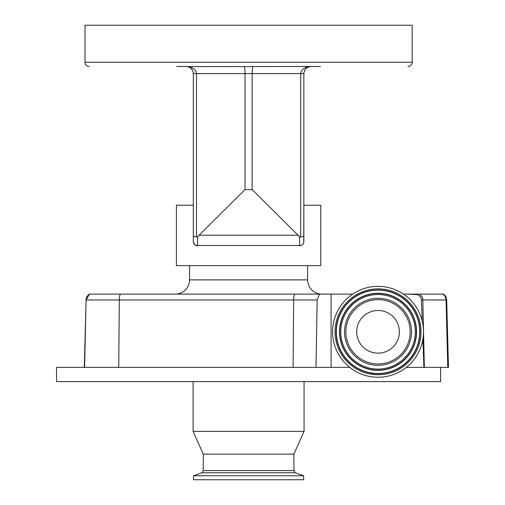 <?xml version="1.0" encoding="UTF-8"?>
<svg xmlns="http://www.w3.org/2000/svg" width="505" height="505" viewBox="0 0 505 505"><rect width="100%" height="100%" fill="white"/><g stroke="black" fill="none" stroke-linecap="round" stroke-linejoin="round"><path stroke-width="0.76" d="M293.102 367.369L316.01 367.369L317.153 299.97L293.651 299.97L293.102 367.369L56.541 367.369L56.541 381.597L440.625 381.597L440.625 367.369M349.738 367.369L316.01 367.369M304.067 381.597L304.067 431.384L193.106 431.384L193.106 381.597M304.067 431.384L293.891 454.147L203.275 454.147L203.275 470.628L201.779 472.768L193.535 475.767L193.535 479.75L303.638 479.75L303.638 475.767L193.535 475.767M447.79 367.369L448.459 367.369L446.691 299.97L446.048 299.97L447.79 367.369L423.897 367.369L422.925 338.943M442.727 294.112L407.497 294.112L416.095 294.566A5.593 5.593 0 0 1 421.404 299.919L446.048 299.97A7.114 7.019 -90 0 0 442.727 294.112L443.327 294.112A7.114 7.114 0 0 1 446.691 299.97M421.404 299.919L422.268 321.35M406.336 367.369L423.897 367.369M317.153 299.97L319.425 294.112L89.448 294.112L86.084 299.97L84.316 367.369L86.084 299.97A7.114 7.114 -90 0 1 89.448 294.112M352.648 294.112L294.705 294.112A7.114 2.222 90 0 0 293.651 299.97L86.374 299.97A7.114 7.114 90 0 1 89.738 294.112L120.184 294.112M403.426 294.112L407.497 294.112M331.091 294.112L331.091 367.369M378.037 286.354A45.45 45.45 0 0 1 423.487 331.804A45.45 45.45 0 0 1 378.037 377.254A45.45 45.45 0 0 1 332.587 331.804A45.45 45.45 0 0 1 378.037 286.354M378.037 298.303A33.5 33.5 0 0 1 411.537 331.804A33.5 33.5 0 0 1 378.037 365.304A33.5 33.5 0 0 1 344.536 331.804A33.5 33.5 0 0 1 378.037 298.303M378.037 363.947A32.143 32.143 0 0 1 345.893 331.804A32.143 32.143 0 0 1 378.037 299.667A32.143 32.143 0 0 1 410.18 331.804A32.143 32.143 0 0 1 378.037 363.947M356.7 331.804A21.336 21.336 0 0 0 378.037 353.147A21.336 21.336 0 0 0 399.373 331.804A21.336 21.336 0 0 0 378.037 310.468A21.336 21.336 0 0 0 356.7 331.804M189.552 265.662L189.552 279.884A14.228 14.228 0 0 1 175.323 294.112M189.552 279.884L307.621 279.884A14.228 14.228 0 0 0 321.843 294.112M307.621 279.884L307.621 265.662M301.024 245.493L196.155 245.493L193.781 243.41L193.32 241.478L193.32 205.2L176.39 205.2L176.39 265.662L320.776 265.662L320.776 205.2L303.852 205.2L303.751 242.406M303.726 242.501L303.41 243.359M303.391 243.404L302.362 244.717M302.337 244.736L301.056 245.48M320.423 66.502L310.966 66.502C306.655 66.963 304.281 69.337 303.852 73.616L303.852 241.478A4.267 4.267 0 0 1 299.585 245.746L299.585 236.693L252.14 189.59L245.026 189.59L197.588 236.693L197.588 245.746A4.267 4.267 0 0 1 193.32 241.478L193.32 73.616C192.891 69.337 190.518 66.963 186.206 66.502L176.75 66.502M193.32 241.497L193.421 242.406M193.617 243.044L193.756 243.359M303.6 242.911L303.732 242.476M193.226 72.468L193.32 73.616L196.483 73.616L196.483 237.034L197.588 236.693M299.585 236.693L300.69 237.034L300.69 73.616L303.858 73.339M253.081 66.502C252.513 66.957 252.203 69.324 252.14 73.616L300.69 73.616C301.308 69.337 304.736 66.963 310.966 66.502A7.114 7.114 0 0 1 310.966 66.502L187.532 66.628M407.907 66.502A4.267 4.267 0 0 0 412.175 62.235L412.175 25.25L84.991 25.25L84.991 62.235L412.175 62.235M89.259 66.502A4.267 4.267 0 0 1 84.991 62.235M186.206 66.502L188.927 67.045L186.206 66.502A7.114 7.114 0 0 0 186.206 66.502A7.114 7.114 0 0 1 186.212 66.502C192.437 66.963 195.858 69.337 196.483 73.616L245.026 73.616L245.026 189.59M244.092 66.502C244.66 66.957 244.969 69.324 245.026 73.616L252.14 73.616L252.14 189.59M309.521 66.654L309.016 66.774M308.385 66.988L310.966 66.502A7.114 7.114 0 0 0 310.96 66.502L308.239 67.045M306.598 67.998L305.897 68.629M305.115 69.57L303.947 72.468M191.919 69.381L191.351 68.705M188.952 67.051L188.611 66.925M189.615 67.373L190.006 67.601M190.17 67.714L190.656 68.068M303.802 236.271L300.69 237.034M193.428 236.346L193.768 236.561M196.483 237.034L193.32 236.119M293.891 454.147L293.891 470.628L203.275 470.628M293.891 470.628L295.393 472.768L201.779 472.768M120.341 294.112A7.114 2.222 90 0 0 119.294 299.97L118.738 367.369M86.084 299.97L84.606 367.369M419.516 294.112A7.114 7.019 90 0 1 422.83 299.97L424.345 367.369M416.057 294.112A7.114 0.448 90 0 1 416.095 294.566M378.037 288.847A42.957 42.957 0 0 1 420.993 331.804A42.957 42.957 0 0 1 378.037 374.767A42.957 42.957 0 0 1 335.074 331.804A42.957 42.957 0 0 1 378.037 288.847M378.037 289.902A41.909 41.909 0 0 1 419.945 331.804A41.909 41.909 0 0 1 378.037 373.713A41.909 41.909 0 0 1 336.128 331.804A41.909 41.909 0 0 1 378.037 289.902M378.037 290.116A41.694 41.694 0 0 1 419.731 331.804A41.694 41.694 0 0 1 378.037 373.498A41.694 41.694 0 0 1 336.343 331.804A41.694 41.694 0 0 1 378.037 290.116M378.037 370.342A38.538 38.538 0 0 1 339.499 331.804A38.538 38.538 0 0 1 378.037 293.266A38.538 38.538 0 0 1 416.574 331.804A38.538 38.538 0 0 1 378.037 370.342M378.037 370.127A38.323 38.323 0 0 1 339.713 331.804A38.323 38.323 0 0 1 378.037 293.481A38.323 38.323 0 0 1 416.36 331.804A38.323 38.323 0 0 1 378.037 370.127M378.037 294.535A37.269 37.269 0 0 1 415.306 331.804A37.269 37.269 0 0 1 378.037 369.079A37.269 37.269 0 0 1 340.761 331.804A37.269 37.269 0 0 1 378.037 294.535M297.748 235.197L199.418 235.197M295.393 472.768L303.638 475.767M203.275 454.147L193.106 431.384"/></g></svg>
